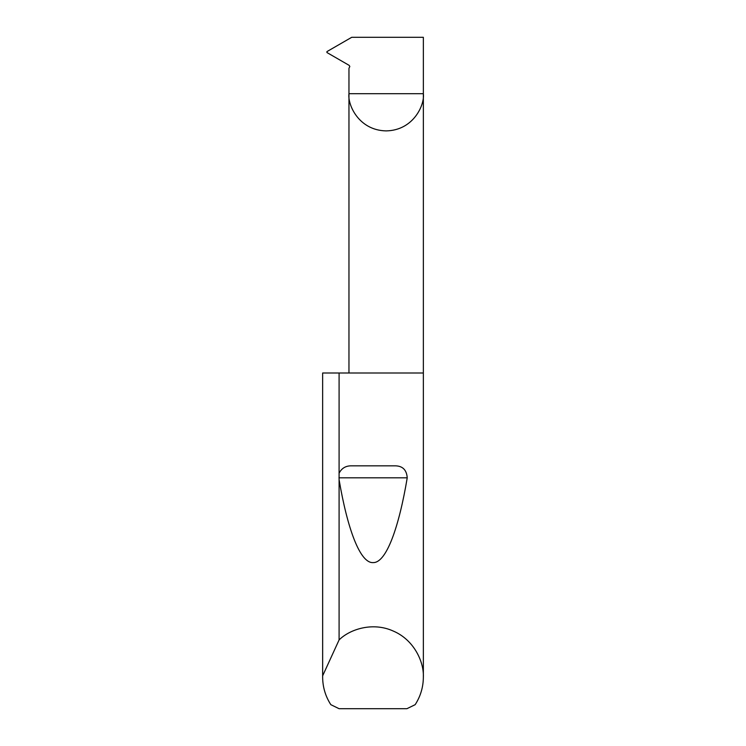 <?xml version="1.0" encoding="UTF-8"?>
<svg xmlns="http://www.w3.org/2000/svg" width="746" height="746" viewBox="0 0 746 746"><rect width="100%" height="100%" fill="white"/><g stroke="black" fill="none" stroke-linecap="round" stroke-linejoin="round"><path stroke-width="1.12" d="M348.96 373L348.96 93.698L423.355 93.698L423.355 37.3L351.72 37.3L326.935 51.605L326.935 52.537L349.156 65.359L349.827 66.515L348.96 68.315L348.96 93.698C347.468 104.58 358.63 130.382 386.158 130.895C413.694 130.382 424.847 104.58 423.355 93.698L423.355 677.144C423.29 687.113 420.558 696.288 415.168 704.672L406.915 708.7L339.085 708.7L330.832 704.672C325.442 696.288 322.71 687.113 322.645 677.144L322.645 373L322.664 675.801L339.094 639.919C349.66 629.344 372.646 621.623 393.347 631.088C414.291 640.021 424.054 662.215 423.355 677.144M339.094 473.206C341.705 468.134 345.911 465.681 351.711 465.84L394.289 465.84C402.318 465.616 406.635 469.607 407.232 477.822C399.026 526.974 386.409 562.876 373.224 562.596C360.038 563.622 347.366 528.429 339.094 479.734L339.094 373L423.355 373M339.094 639.919L339.094 479.734M322.645 677.144L322.664 675.801M339.094 373L322.664 373M351.711 465.84L394.289 465.84M338.954 477.822L407.232 477.822"/></g></svg>
